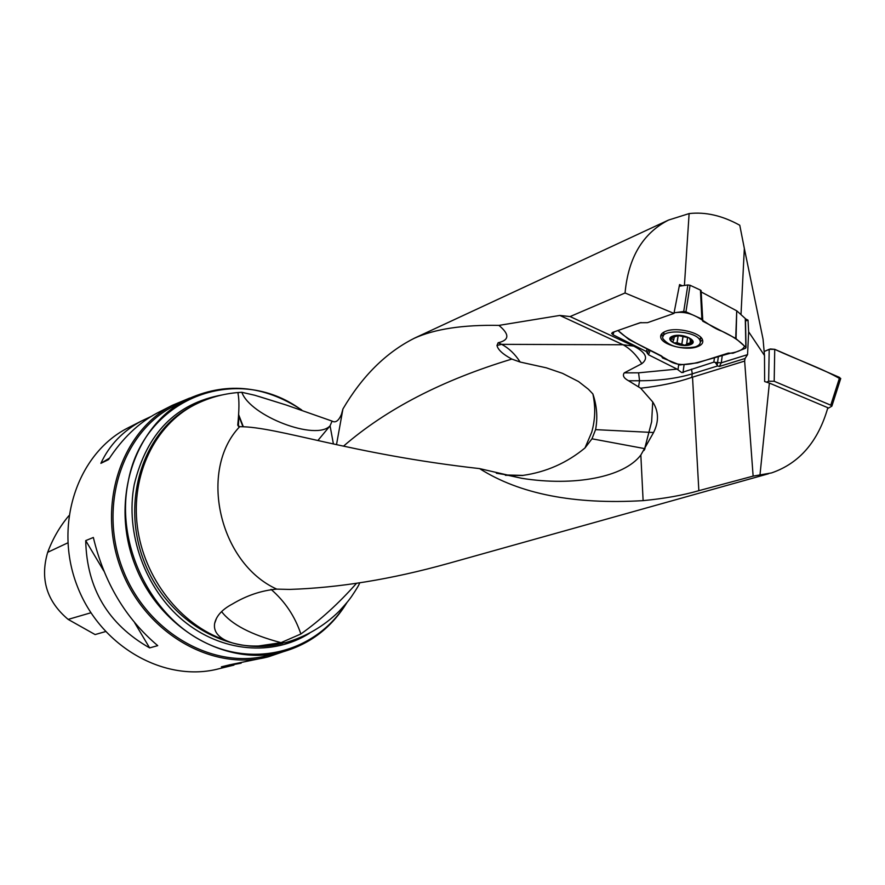 <?xml version="1.0" encoding="UTF-8"?>
<svg xmlns="http://www.w3.org/2000/svg" width="885" height="885" viewBox="0 0 885 885"><rect width="100%" height="100%" fill="white"/><g stroke="black" fill="none" stroke-linecap="round" stroke-linejoin="round"><path stroke-width="1.33" d="M559.818 315.436L498.919 325.392C509.716 334.342 509.45 340.128 498.133 342.76L501.684 344.342L623.084 344.763L559.818 315.436L570.095 316.565L625.053 292.979L673.95 313.423L679.569 284.572L682.357 285.755M740.999 314.629L744.34 248.464L739.771 225.255C722.337 215.608 705.456 211.714 689.116 213.584L668.54 220.066C642.831 233.231 628.339 257.546 625.053 292.979M759.938 475.4L769.375 383.072L827.851 407.719C818.127 441.659 799.332 463.386 771.488 472.933L753.124 476.119L744.639 361.069L692.524 377.165L698.851 490.666C683.065 495.257 664.491 498.576 643.118 500.633C574.133 504.715 519.628 494.04 479.581 468.608C349.63 454.005 277.835 426.625 239.691 426.681L237.733 425.209C239.227 410.485 239.326 399.954 238.032 393.604L238.596 392.498L241.837 392.298L254.78 395.252L286.298 405.042L332.074 421.094C335.492 423.107 338.612 420.884 341.433 414.423L342.938 408.947C362.264 376.092 386.004 352.551 414.191 338.313C434.646 329.01 462.899 324.706 498.919 325.392M592.884 393.958C595.649 406.934 595.251 419.711 591.7 432.278L584.996 447.954L591.976 438.805L595.583 429.634C597.817 417.764 596.91 405.872 592.884 393.958L588.414 389.256L578.547 381.546L562.484 373.337L546.322 367.828L520.148 362.042L511.84 359.089C502.835 354.265 497.89 349.719 496.983 345.46L498.133 342.76M342.938 408.947L336.51 444.624M698.851 490.666L753.124 476.119M447.589 563.634C391.601 579.232 338.944 587.828 289.594 589.421L276.762 589.122C261.484 590.483 246.683 595.472 232.346 604.057C222.268 609.378 216.371 615.827 214.646 623.416C213.506 630.341 217.046 635.928 225.255 640.165C234.16 644.369 245.222 646.327 258.42 646.017L281.01 642.654C251.108 634.755 231.306 624.401 221.593 611.59M745.469 318.865L748.024 320.149L745.513 320.99M744.34 248.464L763.069 339.254L764.496 355.516L764.64 381.546L769.375 383.072M673.95 313.423L647.566 322.66L639.999 322.76L612.597 332.395L611.646 333.38L612.951 334.729L646.227 351.456L648.517 354.785L677.058 369.111L681.671 372.541L713.852 362.131L715.29 362.396L717.635 365.947L719.339 366.467L745.059 358.491L747.559 354.631L748.644 331.809L748.024 320.149M719.339 366.467L721.286 362.828L717.547 362.607L721.286 362.828L747.559 354.631M744.639 361.069L745.059 358.491M692.524 377.165L691.738 377.419C677.268 382.42 660.243 386.015 640.663 388.205L652.732 401.956C658.761 411.37 659.037 421.559 653.561 432.522L640.84 455.034C623.925 477.347 574.122 486.606 521.818 478.32L507.548 475.201M570.095 316.565L633.782 346.146C646.006 352.518 648.672 358.359 641.791 363.691L624.268 372.862C622.343 375.539 623.77 378.172 628.56 380.76L640.663 388.205M346.975 602.519C331.598 627.675 310.071 644.158 282.404 651.957C226.781 667.279 159.234 628.881 134.874 564.575C109.972 500.479 134.343 426.327 185.75 400.02C224.845 381.579 263.498 384.887 301.719 409.954M176.126 404.91L173.36 406.315C122.34 432.422 98.102 505.744 122.694 569.044C146.755 632.565 213.661 670.443 268.863 655.254L278.698 652.864M301.199 409.788C237.191 362.573 142.385 397.752 127.938 483.055C116.012 543.456 149.045 613.526 202.045 641.005C254.935 668.916 316.885 651.028 345.891 603.836M356.566 583.259C338.933 603.183 320.37 620.097 300.867 633.992L281.01 642.654M189.622 398.095L172.343 405.308C120.891 431.714 96.454 505.7 121.278 569.597C145.56 633.704 213.053 671.947 268.786 656.681L283.233 651.736M130.062 426.824L127.352 428.207C77.371 453.861 53.443 524.816 77.15 585.815C100.326 647.012 165.429 683.375 219.568 668.584L233.928 665.111M159.665 411.757L156.955 413.14C138.403 423.052 122.263 438.551 108.534 459.614L100.879 463.331C109.353 445.011 123.004 430.84 141.843 420.829L151.047 416.503M241.129 663.186L221.383 666.836L229.901 664.768L265.058 657.577M157.729 645.641L149.631 647.897C108.092 624.246 86.785 588.481 85.712 540.613L93.345 537.472C104.109 582.43 125.57 618.493 157.729 645.641M68.842 515.745C59.848 526.442 52.801 538.633 47.679 552.317C39.88 578.956 46.706 601.324 68.145 619.4L95.115 634.567L105.503 631.591M109.53 458.087L100.879 463.331M85.712 540.613L103.788 570.958M134.62 622.697L149.631 647.897M681.671 372.541L683.552 372.308M715.29 362.396L717.547 362.607L718.41 356.235M682.999 372.596L684.116 364.443M717.204 365.151L717.503 362.828M479.581 468.608L521.818 478.32M689.116 213.584L684.415 285.457M764.496 355.516L748.644 331.809M333.402 443.938L330.072 425.818L332.074 421.094M496.363 473.232L507.57 475.024L522.924 475.4C546.178 472.081 566.876 462.932 584.996 447.954M238.519 415.308L242.999 426.78M317.903 440.476L330.072 425.818C316.089 441.25 250.311 416.193 241.837 392.298M300.867 633.992C294.926 616.314 284.981 601.446 271.042 589.366M643.981 450.498L645.021 448.64M641.791 363.691C636.724 355.272 630.485 348.955 623.084 344.763L633.782 346.146M591.976 438.805L644.678 448.618L651.637 421.747L652.732 401.956M520.148 362.042C515.125 354.166 508.963 348.27 501.684 344.342L496.983 345.46M676.262 335.714L670.741 338.125L670.664 338.701L673.817 339.552L672.821 341.776L673.961 342.926L677.102 342.749L684.647 345.227L686.826 344.232L686.66 343.634L692.203 342.749L689.57 338.712L690.245 338.667L689.039 337.915L692.048 340.316L692.203 342.749L684.647 345.227L673.961 342.926L670.952 340.548L670.741 338.125L678.264 335.592L688.63 337.716M695.167 346.931C699.205 345.537 700.865 343.524 700.146 340.913C697.557 330.514 658.717 328.39 662.998 338.8C669.469 346.588 680.189 349.298 695.167 346.931M699.371 339.464L700.975 337.517M671.826 338.778L672.091 337.108M676.981 342.86L678.12 335.603M681.892 343.922L683.131 336.012M690.167 342.727L690.588 340.083M683.718 311.498L674.071 312.803C695.754 309.462 704.914 325.215 722.16 331.322C731.939 335.824 739.395 340.758 744.506 346.112C743.311 349.509 738.665 351.865 730.567 353.192L706.042 360.14C696.65 362.75 680.996 368.005 669.735 361.124C654.413 351.356 629.821 342.307 618.007 330.492L629.058 339.608L661.549 355.969L662.533 357.949L679.791 364.941L697.48 362.85L728.3 353.104L732.946 353.248L745.635 348.214L745.867 347.318L735.712 338.402L702.812 321.233L701.86 319.076L685.941 311.819L683.718 311.498L687.855 284.959L679.249 286.198M687.855 284.959L690.068 285.269L685.941 311.819M701.86 319.076L700.444 290.081L690.068 285.269M700.444 290.081L701.064 291.143M701.186 291.895L702.812 321.233M735.712 338.402L736.718 310.823L701.551 292.138M736.718 310.823L736.066 338.634M745.867 347.318L745.281 318.523L737.061 311.066M745.281 318.523L745.469 319.12M641.072 322.527L633.859 324.917L641.072 322.527M696.993 346.854C701.772 345.183 703.597 342.794 702.458 339.674C700.09 332.461 676.959 326.963 666.228 331.09C662.102 332.583 660.265 334.652 660.741 337.318C661.67 344.774 685.543 351.035 696.993 346.854M827.608 408.604L831.856 406.171L830.761 405.175L774.187 381.269L768.645 381.236L766.487 382.143M768.645 381.236L769.198 349.309L764.098 351.533L770.282 348.967L774.729 349.321C796.6 359.576 823.083 368.68 840.54 379.101L839.666 377.464L774.729 349.321L774.187 381.269M769.198 349.309L774.729 349.321M343.513 446.151C386.347 409.047 442.456 380.03 511.84 359.089M239.691 426.681C198.196 469.99 219.026 563.103 276.762 589.122M197.764 403.272L194.324 404.965C154.997 425.165 130.825 474.758 137.341 526.387C143.768 578.005 180.463 624.954 225.255 640.165M722.337 354.985L721.286 362.762M717.635 365.947L692.291 373.824L691.738 377.419M624.268 372.862L638.594 372.828L677.058 369.111M309.584 633.217C272.923 656.504 221.538 652.345 183.317 620.684C145.096 589.089 124.929 533.013 134.266 484.449C146.711 433.241 176.015 403.394 222.19 394.92M258.409 396.336L277.636 402.332M238.596 392.486C222.987 393.725 208.229 397.885 194.324 404.965L192.399 405.927C143.735 430.42 120.537 500.213 143.835 560.681C166.612 621.347 230.233 657.765 282.724 643.34M258.42 646.017L285.501 642.632C306.044 636.691 323.91 626.237 339.11 611.281C348.159 601.446 348.635 600.439 351.422 596.711C356.755 588.813 359.498 584.177 359.631 582.806M47.679 552.317L67.813 542.848M68.145 619.4L90.878 612.774M613.991 331.908L612.951 334.729M646.227 351.456L647.212 348.745M650.165 350.239L648.517 354.785M677.987 369.72L678.662 364.908M713.852 362.131L714.483 357.474M648.694 349.486L647.477 352.849M638.55 386.834L639.545 380.749L628.56 380.76M691.517 369.133L692.291 373.824C677.246 378.393 659.668 380.705 639.545 380.749L638.594 372.828M643.118 500.633L640.84 455.034M653.561 432.522L595.583 429.634M690.001 344.796C700.356 341.499 683.021 332.572 672.899 336.046C662.721 339.431 679.945 348.192 690.001 344.796M671.981 338.734L672.257 337.041M681.848 343.778L683.065 336.001M677.102 342.749L678.231 335.592M690.034 342.617L690.444 339.928M686.782 343.059L687.678 337.296M702.502 339.774L700.334 341.82M663.064 336.455L661.626 333.899M701.407 338.004L700.444 338.9M663.827 333.612L663.208 332.517M830.761 405.175L839.666 377.464M414.224 338.269L668.54 220.066M447.677 563.623L768.534 473.752M173.36 406.315L185.75 400.02M127.352 428.207L141.843 420.829M156.955 413.14L172.343 405.308M648.727 349.509L647.3 353.458M648.65 349.475L647.455 352.783M505.346 475.3L522.935 475.499M238.22 392.708L238.043 393.626M238.574 414.479L243.342 426.791M238.861 416.691L238.375 426.338M216.515 618.272L214.646 623.416M663.927 332.992L663.496 335.68M700.699 337.24L700.146 340.913M673.817 339.552L674.326 336.377M670.664 338.701L670.764 338.092M686.738 343.159L687.645 337.285M681.881 344.088L683.143 336.012M701.119 290.557L702.546 319.529M745.458 318.711L746.044 347.506M662.102 356.423L661.892 357.009M661.526 334.021L660.741 337.318M831.856 406.171L840.739 378.47"/></g></svg>
